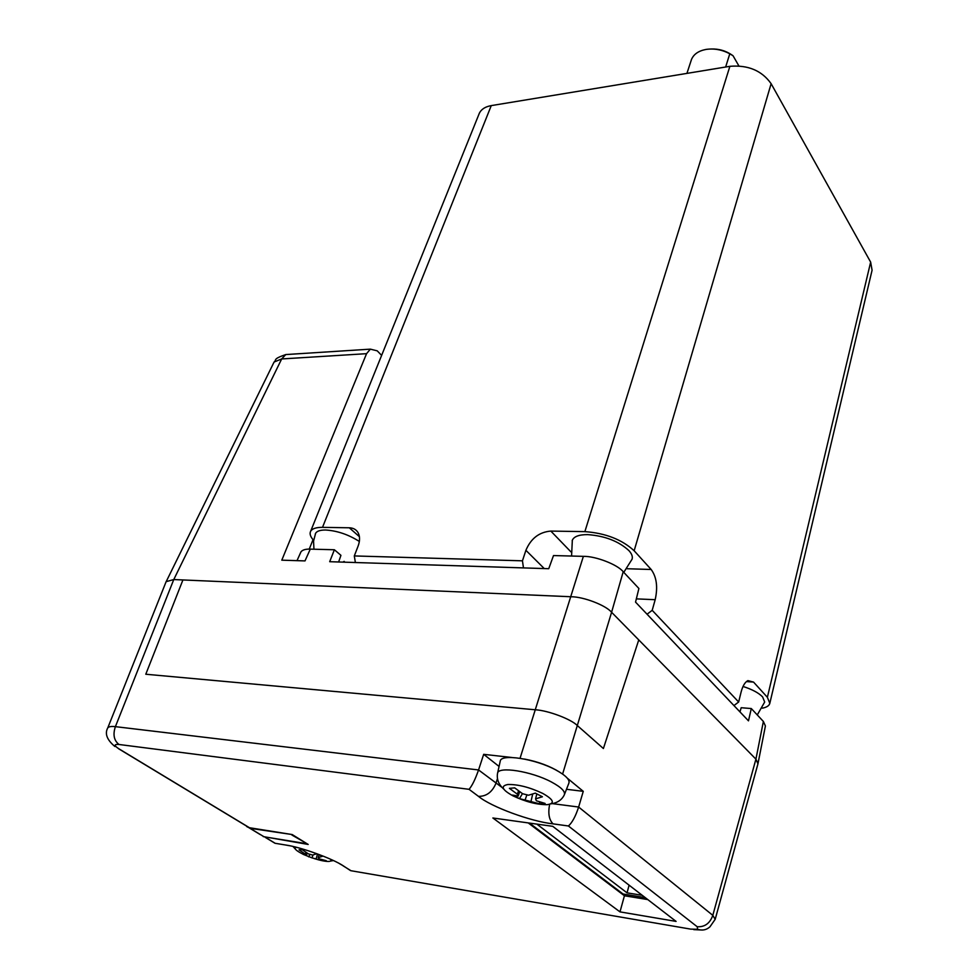 <?xml version="1.0" encoding="UTF-8"?>
<svg xmlns="http://www.w3.org/2000/svg" width="979" height="979" viewBox="0 0 979 979"><rect width="100%" height="100%" fill="white"/><g stroke="black" fill="none" stroke-linecap="round" stroke-linejoin="round"><path stroke-width="1.47" d="M273.508 363.197L274.083 362.034L281.671 358.95L173.772 579.556L166.124 581.661L173.772 579.556L115.4 726.651L478.56 769.959L483.675 754.332L499.07 766.447M289.857 354.312L285.746 354.569L281.671 358.95L366.55 353.676L281.793 560.172L305.007 560.906L310.282 549.121L334.377 549.757L329.69 561.701L548.729 568.713L553.514 555.558L583.374 556.353C595.587 556.06 617.59 564.577 623.207 571.736L611.594 612.267C605.817 605.279 583.484 596.7 571.161 596.749L173.772 579.556L182.926 579.96L145.785 674.237L535.391 709.787L145.785 674.237L182.926 579.96M381.626 355.389L377.221 350.837L370.356 349.148L366.55 353.676M763.375 721.462L765.407 725.977L758.015 763.51L755.923 759.153L611.594 612.267L577.304 725.525C571.075 719.124 547.922 710.411 535.391 709.787C547.922 710.411 571.075 719.124 577.304 725.525L603.394 748.519L638.761 639.911L755.923 759.153L757.942 763.853L715.184 919.354L712.81 915.341L755.923 759.153L763.375 721.462L751.297 708.551L748.482 720.85L635.542 602.109L638.895 588.489L623.207 571.736M313.023 539.698L309.242 549.109M638.761 639.911L603.394 748.519L577.304 725.525L562.607 774.059M751.297 708.551L741.176 707.719L739.977 711.917M334.377 549.757L340.937 555.338L338.636 561.983M300.529 552.817L300.981 551.826C302.572 549.868 305.681 548.962 310.282 549.121M528.207 822.911L624.431 895.773L647.78 899.579M541.387 832.884L542.647 833.068M566.486 789.282L583.264 791.338L578.638 807.039L712.81 915.341C709.946 923.381 704.733 927.174 697.183 926.721L568.42 825.982C572.164 822.69 575.579 816.364 578.638 807.039L552.327 803.624M583.264 791.338L567.306 778.17M511.687 757.477L483.675 754.332M263.216 836.58L308.189 844.449L292.183 834.549L249.437 827.72L118.704 748.69C113.919 745.533 114.017 744.126 118.985 744.481C113.956 740.503 112.756 734.556 115.4 726.651C111.373 726.222 108.853 726.602 107.825 727.776L107.825 727.776C104.545 733.601 106.919 739.855 114.935 746.524M619.988 911.877L676.097 921.41L552.756 826.325L492.878 817.991L619.988 911.877L624.431 895.773M559.768 772.198C550.027 766.116 538.254 761.735 524.475 759.055M107.641 728.229L166.124 581.661M568.42 825.982L553.074 823.865C530.802 821.479 490.993 806.818 478.474 796.355L469.063 789.319C472.135 785.733 475.304 779.284 478.56 769.959L502.227 787.593M265.615 837.51L275.185 843.298L285.55 844.999C300.504 846.982 332.615 858.595 343.372 865.901L350.604 870.649M292.072 834.536L250.061 828.32L246.561 826.447M305.913 843.041L291.889 835.014M305.717 843.555L264.036 836.764L250.061 828.32M313.978 858.497C320.292 860.492 325.138 861.471 328.528 861.447C330.914 861.336 331.563 860.59 330.498 859.219M302.217 849.686L299.036 849.845L305.215 854.031L306.354 855.316L303.049 854.3L311.922 857.849L323.058 860.822L326.288 860.712L319.313 858.889L318.199 857.616L322.458 856.295L316.841 853.725L312.607 855.059L308.409 853.896L302.217 849.686M296.343 847.3C293.541 848.267 295.78 850.58 303.086 854.214M305.215 854.031L305.962 852.366M317.502 854.055L316.095 858.999M323.058 860.822L323.009 859.978M319.093 854.826L318.199 857.616M307.21 853.174L306.354 855.316M311.922 857.849L313.096 854.948M308.593 856.833L310.123 854.3M547.237 804.677C555.24 803.416 553.735 799.659 542.709 793.406C529.688 787.263 518.075 784.301 507.881 784.509C500.281 785.978 501.994 789.772 513.045 795.89C525.674 801.825 537.067 804.75 547.237 804.677M564.54 794.238L568.75 783.481C570.292 780.006 565.972 775.503 555.778 769.935C535.195 758.701 500.477 753.426 500.22 761.246L497.54 773.361C496.561 779.223 498.629 784.46 503.744 789.074M514.685 787.862L509.41 788.34L517.304 794.177L518.16 796.098L512.47 795.07L519.482 798.631L539.759 803.845L545.107 803.441L536.37 800.773L535.574 798.864L542.415 796.771L535.317 793.125L528.501 795.242L522.59 793.724L514.685 787.862M517.304 794.177L518.552 790.91M532.686 794.079L531.046 801.189M539.759 803.845L539.6 801.911M536.81 793.957L535.574 798.864M519.69 791.754L518.16 796.098M525.197 799.696L526.935 794.74M519.482 798.631L522.443 793.626M529.468 823.082L623.06 894.011L645.234 897.621M642.224 895.295L627.049 892.848L536.847 824.11M629.093 885.175L627.049 892.848M711.035 48.999C718.88 48.705 726.026 50.822 732.463 55.326M738.864 65.899L733.087 55.803L729.796 53.759C721.951 49.672 713.985 48.228 705.908 49.452C698.406 50.908 693.597 54.298 691.443 59.609L691.162 60.465M725.647 67.013L729.796 53.759M743.024 686.463C752.178 689.4 758.701 692.887 762.617 696.926L764.685 702.029L757.269 714.939M623.782 572.348L632.067 559.205C632.862 556.696 631.834 553.845 628.959 550.639C618.704 541.228 604.936 535.88 587.657 534.62C579.115 534.595 574.012 536.468 572.336 540.212L572.164 540.751M762.396 708.172C766.741 707.303 769.213 705.688 769.812 703.338L872.081 270.204L870.649 262.115L771.122 83.68C761.87 70.623 748.127 64.834 729.881 66.315L491.262 105.61C485.413 106.662 481.472 109.122 479.453 113.001L478.829 114.531M359.403 536.663L349.307 527.791L322.507 527.351L491.262 105.61M349.307 527.791C353.431 527.926 356.417 529.651 358.241 532.955C360.027 536.614 359.978 541.02 358.069 546.184L354.3 555.937L522.443 560.82L525.907 550.308C530.899 538.462 539.209 532.062 550.834 531.083L570.941 551.887M771.122 83.68L634.147 550.761C621.934 539.515 605.499 533.139 584.867 531.634L550.834 531.083M313.647 540.396C310.367 536.749 309.376 533.69 310.661 531.218C312.252 528.599 316.205 527.314 322.507 527.351M634.147 550.761L651.17 569.484C656.652 577.047 657.986 587.119 655.184 599.699L652.198 610.309L738.655 702.004L741.115 692.006C742.682 685.973 744.946 682.192 747.883 680.625L753.549 682.094L746.463 681.568M769.812 703.338L767.377 697.293L753.549 682.094M315.287 534.069L315.617 533.274C316.951 531.071 320.28 529.982 325.615 530.018C337.18 530.728 348.426 534.534 359.342 541.46M355.377 562.521L354.3 555.937M523.471 567.893L522.443 560.82M647.058 614.225L652.198 610.309M733.944 705.565L738.655 702.004M344.767 562.179L344.143 561.383L342.919 562.117M520.057 758.272L583.374 556.353M715.184 919.318L709.922 926.856C706.373 930.001 702.286 930.809 697.648 929.291L697.183 926.721M351.253 870.772L690.684 929.12L697.648 929.291M469.063 789.319L118.985 744.481M478.474 796.355C486.367 796.478 492.192 792.146 495.949 783.347L497.454 778.648M285.55 844.999L289.307 845.697M343.372 865.901L339.383 863.588M553.074 823.865C549.035 819.851 547.897 813.329 549.635 804.31M550.847 803.881C557.259 802.976 561.726 800.027 564.234 795.021C565.691 791.742 561.469 787.41 551.532 782.05C531.487 771.207 497.76 765.945 497.54 773.361M729.881 66.315L584.867 531.634M870.649 262.115L767.377 697.293M544.251 568.566L525.907 550.308M655.184 599.699L636.338 598.879M627.111 568.738L651.17 569.484M274.096 362.022C277.143 359.672 272.064 359.293 285.746 354.569L370.356 349.148M274.083 362.034L166.308 581.391M300.981 551.826L297.004 560.649M700.23 929.94L693.744 929.622M274.903 843.213L265.395 837.461M343.127 865.852L350.592 870.478M245.692 825.554L118.471 748.666M260.267 834.585L249.841 828.283M333.398 860.553L330.4 861.104M293.051 846.505L295.328 849.062M572.336 540.212L571.565 556.035M310.661 531.218L479.453 113.001M315.617 533.274L313.549 541.13L313.953 549.219M686.928 73.388L691.443 59.609"/></g></svg>
